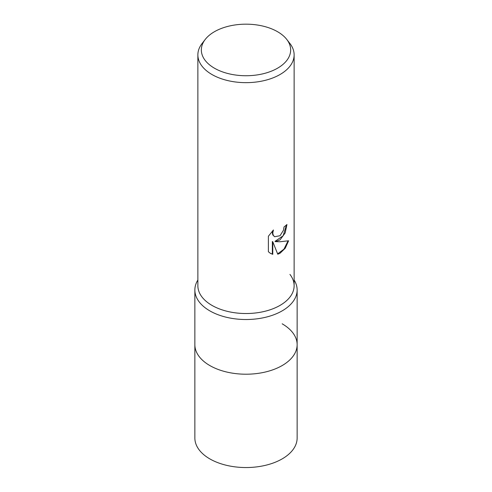 <?xml version="1.0" encoding="UTF-8"?>
<svg xmlns="http://www.w3.org/2000/svg" width="492" height="492" viewBox="0 0 492 492"><rect width="100%" height="100%" fill="white"/><g stroke="black" fill="none" stroke-linecap="round" stroke-linejoin="round"><path stroke-width="0.74" d="M294.13 280.016A51.137 29.526 180 0 1 297.137 289.997L297.137 344.683A51.137 29.526 180 0 1 282.162 365.562A51.137 29.526 180 0 1 226.431 371.964A51.137 29.526 180 0 1 194.863 344.689L194.863 438.015A51.137 29.526 180 0 0 226.431 465.297A51.137 29.526 180 0 0 282.162 458.895A51.137 29.526 180 0 0 297.137 438.015L297.137 344.689A51.137 29.526 180 0 1 292.685 356.737A51.137 29.526 180 0 1 209.838 365.562A51.137 29.526 180 0 1 199.315 356.737A51.137 29.526 180 0 1 194.863 344.683L194.863 289.997A51.137 29.526 180 0 1 197.87 280.016M282.162 323.81A51.137 29.526 180 0 1 292.685 356.737A51.137 29.526 180 0 1 209.838 365.562A51.137 29.526 180 0 1 199.315 356.737L199.315 356.737M297.137 289.997A51.137 29.526 180 0 1 265.569 317.272A51.137 29.526 180 0 1 209.838 310.87A51.137 29.526 180 0 1 194.863 289.997M289.936 274.395A48.13 27.786 180 0 1 273.294 308.625A48.13 27.786 180 0 1 211.966 305.391M280.034 239.893L275.422 241.627L280.034 241.75L288.607 240.785L285.262 248.196L280.034 253.263L277.765 254.216L272.777 241.763L272.777 254.327L270.459 253.38L268.38 251.744L268.38 236.24L273.447 229.973L272.765 233.048L273.257 235.262L274.628 236.726L280.034 235.73L283.509 230.17L284.019 226.953A48.13 27.786 0 0 0 286.947 224.518L285.175 232.944L280.034 239.893M286.762 39.428L289.936 43.524A48.13 27.786 180 0 1 294.13 54.864A48.13 27.786 180 0 1 280.034 74.513A48.13 27.786 180 0 1 227.581 80.54A48.13 27.786 180 0 1 197.87 54.864A48.13 27.786 180 0 1 202.064 43.524L205.238 39.428A44.655 25.781 180 0 1 214.426 31.722A44.655 25.781 180 0 1 286.762 39.428A44.655 25.781 180 0 1 277.574 68.185A44.655 25.781 180 0 1 220.674 71.192A44.655 25.781 180 0 1 205.238 39.428M294.13 54.864L294.13 285.741A48.13 27.786 180 0 1 280.034 305.391A48.13 27.786 180 0 1 227.581 311.411A48.13 27.786 180 0 1 197.87 285.741L197.87 54.864M286.498 224.924L283.152 235.773L274.991 241.381L275.422 241.627M274.628 236.726L272.82 235.01L272.328 232.796L272.63 230.791M270.243 253.251L272.347 254.075L272.347 241.51L272.777 241.763M277.636 253.878L283.952 249.167L288.041 240.926M272.347 254.075L272.777 254.327"/></g></svg>
